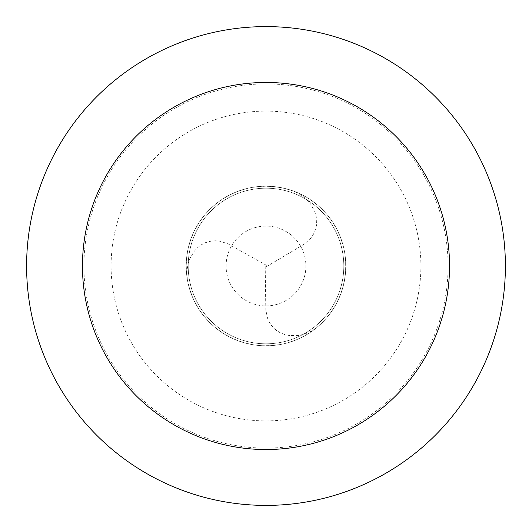 <?xml version="1.0" encoding="UTF-8"?>
<svg xmlns="http://www.w3.org/2000/svg" width="532" height="532" viewBox="0 0 532 532"><rect width="100%" height="100%" fill="white"/><g stroke="black" fill="none" stroke-linecap="round" stroke-linejoin="round"><path stroke-width="0.4" stroke-dasharray="2.66 2" d="M266 345.8A79.8 79.8 0 0 0 345.8 266A79.8 79.8 0 0 0 266 186.2A79.8 79.8 0 0 1 345.8 266A79.8 79.8 0 0 1 266 345.8A79.8 79.8 0 0 1 186.2 266A79.8 79.8 0 0 1 266 186.2A79.8 79.8 0 0 0 186.2 266A79.8 79.8 0 0 0 266 345.8A79.8 79.8 0 0 0 345.8 266A79.8 79.8 0 0 0 266 186.2A79.8 79.8 0 0 1 345.8 266A79.8 79.8 0 0 1 266 345.8A79.8 79.8 0 0 1 186.2 266A79.8 79.8 0 0 1 266 186.2A79.8 79.8 0 0 0 186.2 266A79.8 79.8 0 0 0 266 345.8M266 343.805A77.805 77.805 0 0 0 343.805 266A77.805 77.805 0 0 0 266 188.195A77.805 77.805 0 0 1 343.805 266A77.805 77.805 0 0 1 266 343.805A77.805 77.805 0 0 1 188.195 266A77.805 77.805 0 0 1 266 188.195A77.805 77.805 0 0 0 188.195 266A77.805 77.805 0 0 0 266 343.805M266 420.892A154.892 154.892 0 0 0 420.892 266A154.892 154.892 0 0 0 266 111.108A154.892 154.892 0 0 0 111.108 266A154.892 154.892 0 0 0 266 420.892M266 505.4A239.4 239.4 0 0 0 505.4 266A239.4 239.4 0 0 0 266 26.6A239.4 239.4 0 0 0 26.6 266A239.4 239.4 0 0 0 266 505.4M265.202 266.007L265.814 310.07L267.549 318.209L269.225 322.033L271.52 325.597L276.155 330.212L280.025 332.653L284.467 334.462L289.375 335.539L297.355 335.612L302.854 334.568L308.294 332.64L313.488 329.86L318.262 326.302L324.653 320.111L330.312 313.242L335.173 305.787L339.17 297.84L342.262 289.494L344.404 280.856L345.574 272.038L345.747 263.141L344.936 254.276L343.14 245.558L340.38 237.099L336.703 228.999L332.141 221.352L326.761 214.27L320.623 207.826L313.807 202.107L306.392 197.179L298.479 193.109L290.159 189.944L281.541 187.73L272.73 186.486L263.839 186.227L254.968 186.965L246.236 188.687L237.751 191.367L229.618 194.978L221.937 199.467M266.406 266.685L304.257 244.128L310.435 238.555L312.916 235.191L314.851 231.427L316.533 225.096L316.713 220.527L316.055 215.779L314.532 210.985L310.608 204.042L306.957 199.799L302.568 196.055L297.561 192.943L292.095 190.589L283.536 188.148L274.758 186.679L265.874 186.2L256.989 186.712L248.218 188.208L239.666 190.669L231.44 194.074L223.646 198.37L216.378 203.503L209.728 209.415L203.783 216.032L198.602 223.274L194.266 231.041L190.815 239.247L188.308 247.786L186.759 256.55L186.2 265.428L186.632 274.319L188.055 283.104L190.443 291.676L193.774 299.928L197.997 307.762L203.071 315.07L208.923 321.774L215.493 327.779L222.682 333.019L230.416 337.428M266.392 265.302L227.929 243.802L220.015 241.235L215.859 240.777L211.63 240.983L205.312 242.692L201.262 244.82L197.478 247.759L194.087 251.476L190.037 258.346L188.188 263.633L187.144 269.305L186.951 275.197L187.643 281.109L189.811 289.74L192.93 298.073L196.953 306.013L201.841 313.448L207.52 320.297L213.93 326.468L220.986 331.895L228.607 336.497L236.687 340.221L245.132 343.02L253.837 344.869L262.695 345.733L271.593 345.601L280.424 344.483L289.069 342.395L297.435 339.35L305.401 335.393L312.882 330.572L319.785 324.952L326.016 318.595L331.496 311.586L336.164 304.011L339.961 295.965L342.834 287.539L344.756 278.854L345.7 270.003L345.647 261.106M266 305.9A39.9 39.9 0 0 0 305.9 266A39.9 39.9 0 0 0 266 226.1A39.9 39.9 0 0 0 226.1 266A39.9 39.9 0 0 0 266 305.9M266 448.084A182.084 182.084 0 0 0 448.084 266A182.084 182.084 0 0 0 266 83.916A182.084 182.084 0 0 0 83.916 266A182.084 182.084 0 0 0 266 448.084"/><path stroke-width="0.8" d="M266 505.4A239.4 239.4 0 0 0 505.4 266A239.4 239.4 0 0 0 266 26.6A239.4 239.4 0 0 0 26.6 266A239.4 239.4 0 0 0 266 505.4M266 449.54A183.54 183.54 0 0 0 449.54 266A183.54 183.54 0 0 0 266 82.46A183.54 183.54 0 0 0 82.46 266A183.54 183.54 0 0 0 266 449.54"/></g></svg>
